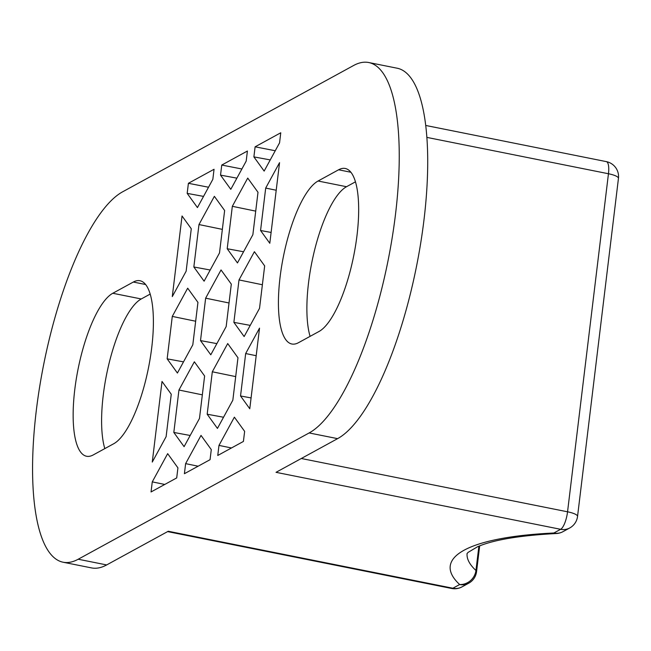 <?xml version="1.0" encoding="UTF-8"?>
<svg xmlns="http://www.w3.org/2000/svg" width="651" height="651" viewBox="0 0 651 651"><rect width="100%" height="100%" fill="white"/><g stroke="black" fill="none" stroke-linecap="round" stroke-linejoin="round"><path stroke-width="0.98" d="M63.066 562.212A190.401 57.801 -78.7 0 1 36.293 410.586A190.401 57.801 -78.7 0 1 122.673 191.785L353.607 65.499A190.401 57.801 -78.7 0 1 368.751 62.529L397.216 68.225A190.401 57.801 101.3 0 1 423.988 219.843A190.401 57.801 101.3 0 1 337.6 438.644L276.024 472.325L560.641 529.304L553.855 533.014A236.712 55.661 -173.1 0 0 459.655 584.525A15.233 14.062 61.3 0 0 468.744 583.19A15.233 15.233 0 0 0 476.556 571.659A15.233 3.581 -173.1 0 0 475.946 570.471A15.233 14.078 132.8 0 1 459.655 584.525L452.868 588.235L168.251 531.257L106.666 564.93A190.401 57.801 101.3 0 1 91.531 567.908L63.066 562.212A190.401 57.801 -78.7 0 0 78.21 559.233L309.144 432.948A190.401 57.801 -78.7 0 0 395.523 214.146A190.401 57.801 -78.7 0 0 368.751 62.529M172.287 296.596L186.145 271.19L191.28 228.761L182.044 215.986L172.287 296.596M152.269 462.072L166.119 436.666L171.254 394.237L162.018 381.453L152.269 462.072M269.799 243.279L279.548 162.66L265.698 188.074L260.563 230.503L269.799 243.279M249.772 408.755L259.529 328.137L245.671 353.542L240.536 395.971L249.772 408.755M217.76 455.472L243.417 441.435L244.638 431.361L234.376 417.169L218.98 445.398L217.76 455.472M184.404 473.708L210.061 459.679L211.282 449.605L201.021 435.405L185.625 463.634L184.404 473.708M151.048 491.953L176.706 477.924L177.926 467.849L167.665 453.649L152.269 481.878L151.048 491.953M255.111 146.817L253.89 156.891L264.151 171.083L279.556 142.854L280.768 132.78L255.111 146.817L275.243 150.747M221.755 165.053L220.534 175.127L230.796 189.327L246.192 161.098L247.413 151.024L221.755 165.053L241.887 168.991M113.754 443.722L93.223 454.943A83.776 25.43 101.3 0 1 86.559 456.253A83.776 25.43 101.3 0 1 74.784 389.542A83.776 25.43 101.3 0 1 112.794 293.267L133.317 282.046A83.776 25.43 101.3 0 1 139.981 280.736A83.776 25.43 101.3 0 1 151.756 347.447A83.776 25.43 101.3 0 1 113.754 443.722M188.399 183.297L214.057 169.268L212.836 179.342L197.44 207.571L187.179 193.371L188.399 183.297L208.532 187.236M319.031 331.465L298.5 342.695A83.776 25.43 101.3 0 1 291.835 343.997A83.776 25.43 101.3 0 1 280.06 277.285A83.776 25.43 101.3 0 1 318.062 181.019L338.593 169.789A83.776 25.43 101.3 0 1 345.258 168.479A83.776 25.43 101.3 0 1 357.033 235.19A83.776 25.43 101.3 0 1 319.031 331.465M237.973 357.757L227.712 343.557L212.316 371.786L207.181 414.215L217.442 428.415L232.838 400.186L237.973 357.757M219.501 252.946L224.636 210.517L214.374 196.325L198.978 224.554L193.843 266.983L204.105 281.183L219.501 252.946M252.865 234.71L257.999 192.281L247.73 178.081L232.334 206.31L227.199 248.739L237.469 262.939L252.865 234.71M192.81 344.81L197.945 302.381L187.683 288.181L172.287 316.41L167.152 358.839L177.414 373.039L192.81 344.81M259.529 308.322L264.664 265.893L254.403 251.701L239.007 279.93L233.872 322.359L244.133 336.559L259.529 308.322M226.174 326.566L231.308 284.137L221.039 269.937L205.643 298.166L200.508 340.595L210.778 354.795L226.174 326.566M204.617 375.993L194.348 361.793L178.952 390.022L173.817 432.451L184.087 446.651L199.483 418.422L204.617 375.993M150.202 294.073L141.251 298.964A83.776 25.43 -78.7 0 0 103.24 395.238A83.776 25.43 -78.7 0 0 104.803 448.612M355.47 181.824L346.527 186.715A83.776 25.43 -78.7 0 0 308.517 282.99A83.776 25.43 -78.7 0 0 310.079 336.355M231.471 447.969L218.98 445.398M198.116 466.214L185.625 463.634M164.76 484.45L152.269 481.878M270.246 159.91L253.89 156.891M236.891 178.154L220.534 175.127M203.535 196.399L187.179 193.371M251.083 397.924L240.536 395.971M256.193 355.715L245.671 353.542M235.686 376.603L212.316 371.786M223.537 417.242L207.181 414.215M202.331 394.848L178.952 390.022M190.173 435.478L173.817 432.451M210.2 270.01L193.843 266.983M222.357 229.372L198.978 224.554M271.109 232.448L260.563 230.503M276.211 190.238L265.698 188.074M243.555 251.766L227.199 248.739M255.713 211.127L232.334 206.31M183.509 361.866L167.152 358.839M195.666 321.228L172.287 316.41M250.228 325.378L233.872 322.359M262.377 284.747L239.007 279.93M216.864 343.622L200.508 340.595M229.022 302.984L205.643 298.166M461.958 586.901A15.233 14.062 -118.7 0 1 452.868 588.235A15.233 4.622 -78.7 0 1 451.664 588.471A15.233 15.233 0 0 0 461.958 586.901L468.744 583.19M106.666 564.93L78.21 559.233M309.144 432.948L337.6 438.644M301.307 458.499L567.55 511.8L608.457 173.744A15.233 4.622 -78.7 0 0 606.317 161.619L425.746 125.464M426.893 137.394L608.457 173.744A15.233 3.581 -173.1 0 1 618.45 178.382A15.233 15.233 0 0 0 606.317 161.619M467.084 553.513A221.478 52.08 -173.1 0 0 475.946 570.471L478.884 546.197M318.062 181.019L346.527 186.715M338.593 169.789L350.897 172.255M112.794 293.267L141.251 298.964M133.317 282.046L145.629 284.511M567.55 511.8A15.233 4.622 101.3 0 1 560.641 529.304A15.233 14.062 -118.7 0 0 569.731 527.969A15.233 15.233 0 0 0 577.543 516.43A15.233 3.581 -173.1 0 0 567.55 511.8M562.944 531.68A15.233 14.062 -118.7 0 1 553.855 533.014A15.233 8.618 87.3 0 0 556.345 533.527A15.233 15.233 0 0 0 562.944 531.68L569.731 527.969M167.608 531.607L451.664 588.471M618.45 178.382L577.543 516.43M556.345 533.527C519.522 535.488 493.238 539.899 477.492 546.783L468.069 552.398L467.003 553.643M479.673 545.88L476.556 571.659"/></g></svg>
